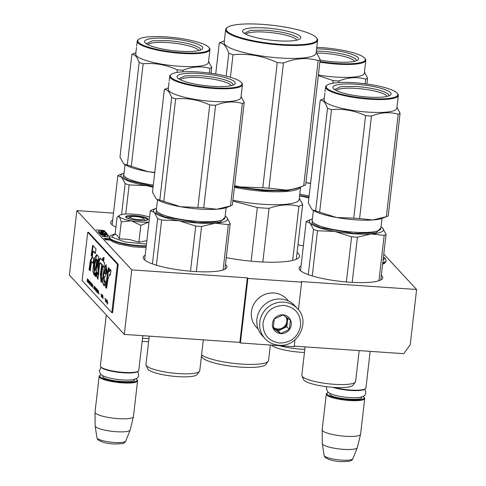 <?xml version="1.0" encoding="UTF-8"?>
<svg xmlns="http://www.w3.org/2000/svg" width="486" height="486" viewBox="0 0 486 486"><rect width="100%" height="100%" fill="white"/><g stroke="black" fill="none" stroke-linecap="round" stroke-linejoin="round"><path stroke-width="0.73" d="M298.434 309.716L301.624 282.147L301.059 281.546L416.611 289.51L410.22 344.732L403.769 353.68L294.218 346.123M124.301 334.411L131.773 269.876L76.861 210.596L69.389 275.137L124.301 334.411L239.853 342.381L240.412 342.982L294.151 346.688L294.941 339.86M240.412 342.982L247.878 278.442L301.624 282.147M247.878 278.442L247.319 277.84L239.853 342.381M131.773 269.876L247.319 277.84M76.861 210.596L113.493 213.123M301.034 265.97A42.13 8.402 6.6 0 0 299.06 268.126A42.13 8.402 6.6 0 0 299.929 270.143A42.13 8.402 6.6 0 0 344.726 281.807A42.13 8.402 6.6 0 0 382.761 277.81A42.13 8.402 6.6 0 0 381.893 275.793A42.13 8.402 6.6 0 0 381.334 275.258M145.18 255.223A42.13 8.402 6.6 0 0 143.206 257.38A42.13 8.402 6.6 0 0 144.075 259.396A42.13 8.402 6.6 0 0 188.872 271.067A42.13 8.402 6.6 0 0 226.907 267.063A42.13 8.402 6.6 0 0 226.033 265.046A42.13 8.402 6.6 0 0 225.48 264.512M297.973 244.914A42.13 8.402 6.6 0 0 303.373 245.716M112.679 220.14A42.13 8.402 6.6 0 0 110.705 222.302A42.13 8.402 6.6 0 0 111.58 224.319A42.13 8.402 6.6 0 0 115.923 227.162M297.104 252.422A53.181 10.601 -173.4 0 1 298.459 253.619A53.181 10.601 -173.4 0 1 299.558 256.165A53.181 10.601 -173.4 0 1 226.276 257.623M102.734 231.482L104.903 231.397L104.229 230.498L96.167 229.939L99.946 230.376L100.79 231.111L102.734 231.482M101.082 231.603L102.327 232.423L99.235 232.211L98.773 231.889L99.539 231.5L97.941 231.682L99.071 232.381L102.242 232.685L103.239 232.369L102.084 231.822L104.83 232.01L105.675 232.922L106.531 232.982L105.541 231.913L101.082 231.603M104.454 233.159L99.284 233.128L100.894 233.827L104.612 234.203L107.345 233.863L104.435 233.304M104.18 235.467L105.778 235.285L104.478 234.574L107.424 234.987L107.862 235.279L107.212 235.619L108.688 235.309L106.823 234.677L101.501 234.313L100.535 234.483L100.973 234.951L104.18 235.467M104.241 235.71L105.505 236.208L104.241 235.71M109.921 236.889L102.139 236.384L109.866 237.095M109.885 238.96L104.526 238.966L110.413 239.95M109.824 238.741L103.949 238.334L109.872 238.924M110.371 239.768L105.505 239.148L109.958 239.167M110.474 240.023L105.17 239.659L110.632 240.212M416.611 289.51L383.782 254.075M104.229 230.498L103.907 231.014M100.936 230.814L100.31 230.771M104.575 231.47L104.168 231.032M105.541 231.913L105.219 232.43M105.936 232.94L105.48 232.448M102.746 232.016L102.364 232.46M103.062 232.18L103.014 232.581M98.312 231.561L98.245 232.101M98.755 232.059L98.251 232.101M98.773 231.889L98.731 232.278M102.382 232.314L102.339 232.679M103.567 233.073L106.173 233.632L106.489 233.802L106.185 234.228M106.865 234.179L106.458 234.058M106.999 233.663L106.944 234.167M99.654 233.007L99.594 233.487M100.08 232.946L99.709 233.529M100.906 234.361L100.845 234.884M101.313 234.86L100.863 234.896M108.257 235.011L108.19 235.552L107.837 235.449M108.572 235.181L108.536 235.497M107.862 235.279L107.819 235.613M105.341 234.811L104.958 235.26M105.656 234.981L105.614 235.339M105.098 235.765L105.049 236.178M101.106 231.196L100.973 230.449L103.548 230.625L104.065 231.524M104.101 231.227L103.992 231.53M104.016 231.306L103.712 231.53M103.731 231.348L103.226 231.518M103.245 231.342L102.71 231.482M102.734 231.306L102.169 231.409M102.188 231.239L101.768 231.336M101.531 231.044L100.973 230.449M106.209 234.021L105.28 234.228M105.298 234.076L104.277 234.179M104.296 234.033L103.081 234.094M103.093 233.948L102.024 233.985M102.036 233.851L100.869 233.821M100.894 233.651L100.438 233.73M100.462 233.535L100.11 233.645M100.146 233.365L103.536 233.213M103.348 235.26L101.337 234.653L104.508 234.787L104.891 235.194L103.33 235.412M101.337 234.653L101.295 235.048M104.97 235.109L104.933 235.467M370.174 351.36L365.934 388.004A19.337 3.858 -173.4 0 1 365.442 388.739A19.337 3.858 -173.4 0 1 334.508 387.421M365.442 388.739L364.846 389.195A18.784 3.742 -173.4 0 1 351.335 390.489A18.784 3.742 -173.4 0 1 332.807 387.312M328.366 392.366A18.784 3.742 6.6 0 0 327.394 392.864A18.784 3.742 6.6 0 0 327.303 394.474A18.784 3.742 -173.4 0 0 349.167 399.832A18.784 3.742 -173.4 0 0 363.929 397.092A18.784 3.742 -173.4 0 0 363.844 396.995A18.784 3.742 6.6 0 0 363.097 396.382M327.394 392.864L326.792 393.32A19.337 3.858 6.6 0 0 326.3 394.049A19.337 3.858 6.6 0 0 326.701 394.978A19.337 3.858 -173.4 0 0 347.265 400.33A19.337 3.858 -173.4 0 0 364.719 398.496L360.582 434.259A19.337 3.858 -173.4 0 1 360.563 434.356A19.337 3.858 -173.4 0 1 342.885 436.076A19.337 3.858 -173.4 0 1 322.564 430.742A19.337 3.858 6.6 0 1 322.157 429.91A19.337 3.858 6.6 0 1 322.163 429.812L326.3 394.049M364.324 397.566A19.337 3.858 -173.4 0 1 364.409 397.67A19.337 3.858 -173.4 0 1 364.719 398.496M322.157 429.91L322.291 443.542A17.642 3.517 6.6 0 0 322.297 443.651A17.642 3.517 6.6 0 0 322.655 444.301A17.642 3.517 -173.4 0 0 340.941 449.143A17.642 3.517 -173.4 0 0 357.295 447.697A17.642 3.517 -173.4 0 0 357.325 447.6L360.563 434.356M143.692 218.591A6.907 1.379 -173.4 0 0 143.662 218.554A6.907 1.379 6.6 0 0 137.022 216.713A6.907 1.379 6.6 0 0 130.26 217.035A6.907 1.379 6.6 0 0 130.224 217.625A6.907 1.379 -173.4 0 0 138.261 219.599A6.907 1.379 -173.4 0 0 143.692 218.591L145.302 220.541M106.27 314.946L100.371 365.922A19.337 3.858 6.6 0 0 100.681 366.748A19.337 3.858 6.6 0 0 100.772 366.845A19.337 3.858 -173.4 0 0 119.368 371.997A19.337 3.858 -173.4 0 0 138.297 371.097A19.337 3.858 -173.4 0 0 138.789 370.368L142.805 335.686M101.082 367.228A18.784 3.742 6.6 0 0 101.161 367.325A18.784 3.742 6.6 0 0 101.246 367.422A18.784 3.742 -173.4 0 0 119.307 372.428A18.784 3.742 -173.4 0 0 137.702 371.553L138.297 371.097M101.222 374.724A18.784 3.742 6.6 0 0 100.244 375.222A18.784 3.742 6.6 0 0 100.159 376.832A18.784 3.742 -173.4 0 0 122.022 382.19A18.784 3.742 -173.4 0 0 136.785 379.451A18.784 3.742 -173.4 0 0 136.7 379.353A18.784 3.742 6.6 0 0 135.952 378.74M100.244 375.222L99.648 375.678A19.337 3.858 6.6 0 0 99.156 376.407A19.337 3.858 6.6 0 0 99.557 377.336A19.337 3.858 -173.4 0 0 120.121 382.689A19.337 3.858 -173.4 0 0 137.574 380.854L133.437 416.617A19.337 3.858 -173.4 0 1 133.419 416.715A19.337 3.858 -173.4 0 1 115.741 418.434A19.337 3.858 -173.4 0 1 95.42 413.1A19.337 3.858 6.6 0 1 95.013 412.268A19.337 3.858 6.6 0 1 95.019 412.177L99.156 376.407M137.18 379.93A19.337 3.858 -173.4 0 1 137.265 380.028A19.337 3.858 -173.4 0 1 137.574 380.854M95.013 412.268L95.141 425.9A17.642 3.517 6.6 0 0 95.153 426.009A17.642 3.517 6.6 0 0 95.511 426.659A17.642 3.517 -173.4 0 0 113.797 431.501A17.642 3.517 -173.4 0 0 130.151 430.055A17.642 3.517 -173.4 0 0 130.181 429.958L133.419 416.715M140.582 222.023A17.958 3.578 6.6 0 0 148.825 222.096L140.837 225.334L131.572 220.93A17.958 3.578 6.6 0 0 140.582 222.023M149.603 216.956L142.519 215.286A17.958 3.578 6.6 0 0 125.218 214.071L124.896 214.095A17.958 3.578 -173.4 0 0 119.562 215.347A17.958 3.578 -173.4 0 0 119.434 216.841L117.588 216.829L117.059 217.321L115.109 234.179L117.266 235.394L119.319 238.717L129.507 239.519L138.887 242.192L146.863 240.661M146.468 244.087L125.054 241.961L111.573 237.095L115.146 233.857M139.239 220.571A11.324 2.26 -173.4 0 1 125.874 217.272A11.324 2.26 -173.4 0 1 134.646 215.608A11.324 2.26 -173.4 0 1 147.908 219.824A11.324 2.26 -173.4 0 1 139.239 220.571M119.434 216.841L119.52 216.932A17.958 3.578 -173.4 0 0 131.159 220.857L131.572 220.93M138.887 242.192L140.837 225.334M131.159 220.857L121.269 221.859L119.52 216.932M119.319 238.717L121.269 221.859M126.014 217.418L125.935 217.09L134.671 215.942L143.935 217.436L147.89 219.629L147.738 219.933M382.786 262.683A24.725 4.927 -173.4 0 0 386.091 260.678L385.185 258.254L383.454 256.93L384.693 257.902L383.023 260.678M297.481 308.616L294.625 305.53A22.101 21.092 137.2 0 0 280.902 299.036A22.101 21.092 137.2 0 0 256.918 319.065A22.101 21.092 137.2 0 0 262.203 335.571L265.058 338.651C268.794 342.581 273.411 344.768 278.903 345.212C297.742 347.557 310.973 321.665 297.481 308.616A22.101 21.092 137.2 0 0 283.757 302.122A22.101 21.092 137.2 0 0 262.088 314.557A22.101 21.092 137.2 0 0 265.058 338.651M279.65 343.061C291.205 342.733 298.204 336.895 300.64 325.535C300.852 314.029 295.306 307.316 284.006 305.415C272.458 305.743 265.459 311.587 263.023 322.941C262.811 334.453 268.357 341.16 279.65 343.061M280.744 333.651A9.671 9.228 137.2 0 0 291.236 324.885A9.671 9.228 137.2 0 0 282.919 314.825A9.671 9.228 137.2 0 0 272.427 323.591A9.671 9.228 137.2 0 0 280.744 333.651M280.732 333.536L289.334 329.429L290.409 320.116L282.888 314.904L274.286 319.004L273.211 328.317L280.732 333.536L278.229 330.832L286.831 326.732L287.815 318.233M289.334 329.429L286.831 326.732M273.223 327.364L278.229 330.832M273.229 327.151L273.229 327.151A8.286 7.91 137.2 0 0 274.469 328.226A8.286 7.91 137.2 0 0 278.375 329.587A8.286 7.91 137.2 0 0 282.53 328.779A8.286 7.91 137.2 0 0 287.372 322.072A8.286 7.91 137.2 0 0 286.375 317.218M286.017 316.969A8.286 7.91 -42.8 0 1 285.416 325.255A8.286 7.91 -42.8 0 1 277.834 328.998A8.286 7.91 137.2 0 1 273.229 327.096M288.623 301.083L286.776 299.09A20.722 19.774 137.2 0 0 273.91 293.003A20.722 19.774 137.2 0 0 251.42 311.781A20.722 19.774 137.2 0 0 256.377 327.248L258.224 329.247M304.461 352.459A24.999 4.981 -173.4 0 1 300.883 352.271A24.999 4.981 -173.4 0 1 271.498 345.127M304.813 349.404A27.07 5.395 6.6 0 1 301.709 349.227A27.07 5.395 -173.4 0 1 279.389 345.668M308.908 197.93L302.298 196.38A37.294 7.436 -173.4 0 1 299.583 195.87M308.962 197.425A37.294 7.436 6.6 0 1 302.298 196.38L299.576 195.961M309.005 197.097L299.625 195.518M318.312 75.603L333.098 80.573A41.438 8.262 6.6 0 0 336.045 80.797A41.438 8.262 6.6 0 0 338.942 80.974L338.76 82.559M310.584 183.441A37.294 7.436 -173.4 0 1 305.919 182.736M305.919 182.712L310.609 183.204M354.61 61.321A25.776 5.139 6.6 0 0 323.883 53.332A25.776 5.139 -173.4 0 0 317.079 53.077M320.11 60.082A29.282 5.838 6.6 0 0 335.449 61.977A29.282 5.838 6.6 0 0 357.854 60.039A29.282 5.838 6.6 0 0 323.567 49.153A29.282 5.838 6.6 0 0 316.593 48.861M319.946 61.473A36.049 7.187 6.6 0 0 336.822 63.453A36.049 7.187 6.6 0 0 364.737 58.168A36.049 7.187 6.6 0 0 322.194 47.671A36.049 7.187 6.6 0 0 316.763 47.385M319.873 62.123A36.602 7.296 6.6 0 0 336.871 64.116A36.602 7.296 6.6 0 0 365.806 60.307A36.602 7.296 6.6 0 0 365.217 58.745L364.737 58.168M365.806 60.307L364.312 73.216A36.602 7.296 6.6 0 1 335.376 77.025A36.602 7.296 -173.4 0 1 318.379 75.032M338.942 80.974C348.219 77.28 357.143 76.66 365.709 79.121A41.438 8.262 6.6 0 0 367.58 78.179L364.433 72.177M333.098 80.573L332.795 83.215M367.58 78.179L366.9 84.023M365.709 79.121L365.168 83.792M316.337 51.103L323.737 51.376C340.267 52.846 351.007 55.465 355.965 59.219L356.481 60.762M351.578 236.816L334.799 231.458A37.294 7.436 6.6 0 0 353.954 233.802A37.294 7.436 6.6 0 0 371.073 233.96L357.423 237.217A41.438 8.262 -173.4 0 1 354.525 237.04A41.438 8.262 -173.4 0 1 351.578 236.816L346.354 281.953M357.423 237.217L352.198 282.36M312.407 218.882A37.294 7.436 -173.4 0 0 312.018 219.022A37.294 7.436 -173.4 0 0 310.111 223.135A37.294 7.436 -173.4 0 0 334.799 231.458L317.486 230.759A41.438 8.262 -173.4 0 1 313.506 229.422L310.111 223.135L306.18 221.513L300.488 270.678M306.18 221.513A41.438 8.262 -173.4 0 1 307.93 220.62A41.438 8.262 -173.4 0 1 308.045 220.571M313.506 229.422L308.27 274.633M317.486 230.759L312.255 275.945M301.934 375.921A27.07 5.395 -173.4 0 0 334.204 384.311A27.07 5.395 6.6 0 0 355.351 382.099L352.903 385.313A24.999 4.981 -173.4 0 1 333.378 387.348A24.999 4.981 -173.4 0 1 303.58 379.602L301.934 375.921A27.07 5.395 -173.4 0 1 301.818 375.271L305.105 346.876M355.351 382.099A27.07 5.395 6.6 0 0 355.606 381.492L359.178 350.606M381.012 226.816A37.294 7.436 -173.4 0 1 381.358 227.047A37.294 7.436 -173.4 0 1 382.664 228.141L386.06 234.422A41.438 8.262 -173.4 0 1 384.189 235.358L378.94 280.72M384.189 235.358L371.073 233.96A37.294 7.436 -173.4 0 0 382.664 228.141M386.06 234.422L380.787 279.966M381.358 227.047L382.537 228.007M380.89 227.861L376.213 232.806L353.614 233.438L320.523 227.648L311.988 223.517L312.285 219.927M322.06 99.411A41.438 8.262 6.6 0 0 321.951 99.46A41.438 8.262 6.6 0 0 320.195 100.353C322.996 99.909 325.438 102.546 327.521 108.263A41.438 8.262 6.6 0 0 331.501 109.599C343.219 108.542 354.586 110.559 365.594 115.656A41.438 8.262 6.6 0 0 368.54 115.881A41.438 8.262 6.6 0 0 371.444 116.057L359.579 218.579L372.665 219.976A37.294 7.436 -173.4 0 1 355.57 219.818A37.294 7.436 -173.4 0 1 336.452 217.479L353.735 218.171A41.438 8.262 6.6 0 0 356.681 218.396A41.438 8.262 6.6 0 0 359.579 218.579M387.105 96.404A25.776 5.139 6.6 0 0 356.384 88.416A25.776 5.139 -173.4 0 0 336.251 90.518M356.068 84.23A29.282 5.838 6.6 0 0 333.39 88.531A29.282 5.838 6.6 0 0 367.945 97.054A29.282 5.838 6.6 0 0 390.349 95.116A29.282 5.838 6.6 0 0 356.068 84.23M354.695 82.748A36.049 7.187 6.6 0 0 327.108 85.135A36.049 7.187 6.6 0 0 369.317 98.537A36.049 7.187 6.6 0 0 397.238 93.245A36.049 7.187 6.6 0 0 354.695 82.748M327.108 85.135L326.513 85.585A36.602 7.296 6.6 0 0 325.584 86.976A36.602 7.296 6.6 0 0 369.366 99.193A36.602 7.296 6.6 0 0 398.307 95.39A36.602 7.296 6.6 0 0 397.718 93.828L397.238 93.245M325.031 91.751L325.584 86.976M398.307 95.39L396.813 108.299A36.602 7.296 6.6 0 1 367.878 112.102A36.602 7.296 -173.4 0 1 324.089 99.885L324.873 93.124M371.444 116.057C380.72 112.363 389.644 111.744 398.21 114.198A41.438 8.262 6.6 0 0 400.075 113.262L396.928 107.26M320.195 100.353L308.337 202.869L311.733 209.162L312.753 210.043L315.663 210.778A41.438 8.262 6.6 0 0 319.642 212.121L336.452 217.479M312.747 210.049L313.033 210.244A37.294 7.436 6.6 0 0 336.385 217.467M327.521 108.263L315.663 210.778M331.501 109.599L319.642 212.121M365.594 115.656L353.735 218.171M372.665 219.976L372.719 219.976A37.294 7.436 6.6 0 0 382.373 218.269L386.461 216.677A41.438 8.262 6.6 0 0 388.217 215.784L400.075 113.262M372.719 219.976L386.346 216.72A41.438 8.262 6.6 0 0 386.461 216.677M398.21 114.198L386.346 216.72M334.562 89.546L340.856 86.617L356.232 86.453C372.762 87.93 383.509 90.542 388.466 94.296L388.976 95.845M234.489 186.63L264.032 190.682L286.789 190.737L299.176 187.535M234.41 187.292A46.273 9.228 6.6 0 0 264.086 191.344A46.273 9.228 6.6 0 0 300.548 187.001M262.835 262.003L269.044 208.354C279.359 204.582 289.316 203.889 298.92 206.283A51.109 10.188 6.6 0 0 302.663 204.399L299.315 198.203M251.122 261.176L257.325 207.546A51.109 10.188 6.6 0 0 269.044 208.354M232.922 200.202A46.273 9.228 6.6 0 0 299.169 199.436L300.615 186.976M296.314 259.251L302.663 204.399M232.824 201.04L257.325 207.546M292.651 260.435L298.92 206.283M201.593 354.823A34.391 6.859 6.6 0 0 236.834 363.698A34.391 6.859 6.6 0 0 268.248 361.268L265.806 364.482A32.319 6.446 6.6 0 1 235.048 366.638A32.319 6.446 6.6 0 1 202.571 357.872A32.319 6.446 -173.4 0 1 202.036 357.101L201.477 355.849M268.248 361.268A34.391 6.859 6.6 0 0 268.576 360.497L270.368 345.048M303.501 185.846L303.701 185.767C297.456 188.246 291.545 189.686 285.975 190.081A46.966 9.362 -173.4 0 1 264.408 189.88A46.966 9.362 -173.4 0 1 240.297 186.928L262.78 187.754L277.257 62.585C262.987 55.866 248.237 53.247 233.013 54.73A52.488 10.467 -173.4 0 1 228.803 53.308L226.16 76.12M302.881 186.089L298.167 187.93A46.966 9.362 6.6 0 1 285.975 190.081L268.965 188.179A52.488 10.467 -173.4 0 1 265.891 187.985A52.488 10.467 -173.4 0 1 262.78 187.754M245.934 34.257A25.776 5.139 -173.4 0 1 266.067 32.155A25.776 5.139 6.6 0 1 296.788 40.144M277.627 40.8A29.282 5.838 6.6 0 0 300.032 38.862A29.282 5.838 6.6 0 0 265.751 27.975A29.282 5.838 6.6 0 0 243.073 32.27A29.282 5.838 6.6 0 0 277.627 40.8M316.368 37.689A45.72 9.113 6.6 0 1 280.963 44.396A45.72 9.113 -173.4 0 1 227.436 27.398A45.72 9.113 -173.4 0 1 262.416 24.373A45.72 9.113 6.6 0 1 316.368 37.689L316.848 38.266A46.273 9.228 6.6 0 1 317.589 40.241A46.273 9.228 6.6 0 1 281.011 45.052A46.273 9.228 -173.4 0 1 225.662 29.603A46.273 9.228 -173.4 0 1 226.834 27.854L227.436 27.398M268.965 188.179L283.447 63.01C295.5 58.107 307.079 57.299 318.184 60.598L303.701 185.767A52.488 10.467 6.6 0 0 305.682 184.777L320.165 59.608L316.24 51.917M318.184 60.598A52.488 10.467 6.6 0 0 320.165 59.608M234.598 185.695L240.297 186.928A46.966 9.362 -173.4 0 1 234.58 185.828M215.711 73.987L219.289 43.041C222.934 42.367 226.105 45.787 228.803 53.308M230.407 77.268L233.013 54.73M277.257 62.585A52.488 10.467 -173.4 0 0 280.373 62.816A52.488 10.467 6.6 0 0 283.447 63.01M317.589 40.241L316.094 53.15A46.273 9.228 6.6 0 1 279.517 57.962A46.273 9.228 -173.4 0 1 224.168 42.513L225.662 29.603M224.362 40.842L221.27 42.051A52.488 10.467 -173.4 0 0 219.289 43.041M244.239 33.285L250.533 30.351L265.915 30.193C282.445 31.663 293.192 34.281 298.155 38.036M153.047 187.189L146.444 185.634L129.13 184.935A41.438 8.262 -173.4 0 1 125.151 183.593L121.755 177.311L117.825 175.689L112.132 224.848M117.825 175.689A41.438 8.262 -173.4 0 1 119.574 174.79A41.438 8.262 -173.4 0 1 119.69 174.747M125.151 183.593L121.567 214.557M129.13 184.935L125.759 214.04M148.607 341.713A24.999 4.981 -173.4 0 1 145.028 341.524A24.999 4.981 -173.4 0 1 142.155 341.293M148.959 338.657A27.07 5.395 6.6 0 1 145.849 338.481A27.07 5.395 -173.4 0 1 142.513 338.207M153.108 186.685A37.294 7.436 6.6 0 1 146.444 185.634A37.294 7.436 -173.4 0 1 121.755 177.311A37.294 7.436 -173.4 0 1 123.663 173.198A37.294 7.436 -173.4 0 1 124.052 173.052M153.145 186.351L128.407 180.44L123.037 177.019L123.93 174.097M133.711 53.588A41.438 8.262 6.6 0 0 133.595 53.63A41.438 8.262 6.6 0 0 131.84 54.523C134.64 54.086 137.082 56.722 139.172 62.433A41.438 8.262 6.6 0 0 143.145 63.775C154.87 62.718 166.236 64.735 177.244 69.826A41.438 8.262 6.6 0 0 180.185 70.051A41.438 8.262 6.6 0 0 183.088 70.233L182.906 71.813M154.724 172.7A37.294 7.436 -173.4 0 1 148.096 171.655L154.755 172.457M198.756 50.574A25.776 5.139 6.6 0 0 168.028 42.592A25.776 5.139 -173.4 0 0 147.902 44.694M167.713 38.406A29.282 5.838 6.6 0 0 145.035 42.701A29.282 5.838 6.6 0 0 179.589 51.23A29.282 5.838 6.6 0 0 201.994 49.293A29.282 5.838 6.6 0 0 167.713 38.406M166.34 36.924A36.049 7.187 6.6 0 0 138.759 39.311A36.049 7.187 6.6 0 0 180.962 52.713A36.049 7.187 6.6 0 0 208.883 47.421A36.049 7.187 6.6 0 0 166.34 36.924M138.759 39.311L138.158 39.761A36.602 7.296 6.6 0 0 137.228 41.152A36.602 7.296 6.6 0 0 181.017 53.369A36.602 7.296 6.6 0 0 209.952 49.566A36.602 7.296 6.6 0 0 209.363 47.999L208.883 47.421M136.681 45.921L137.228 41.152M209.952 49.566L208.458 62.469A36.602 7.296 6.6 0 1 179.522 66.278A36.602 7.296 -173.4 0 1 135.734 54.055L136.517 47.3M183.088 70.233C192.365 66.533 201.289 65.92 209.855 68.374A41.438 8.262 6.6 0 0 211.72 67.439L208.579 61.436M131.84 54.523L119.981 157.045L123.365 163.32L124.398 164.219L127.308 164.954A41.438 8.262 6.6 0 0 131.287 166.297L148.096 171.655M124.392 164.225L124.677 164.42A37.294 7.436 6.6 0 0 148.03 171.643M139.172 62.433L127.308 164.954M143.145 63.775L131.287 166.297M177.244 69.826L176.934 72.469M211.72 67.439L211.046 73.277M209.855 68.374L209.314 73.046M146.207 43.722L152.501 40.788L167.883 40.63C184.407 42.106 195.153 44.718 200.111 48.472L200.627 50.015M195.724 226.069L178.945 220.717A37.294 7.436 6.6 0 0 198.094 223.056A37.294 7.436 6.6 0 0 215.219 223.214L201.569 226.47A41.438 8.262 -173.4 0 1 198.665 226.294A41.438 8.262 -173.4 0 1 195.724 226.069L190.5 271.206M201.569 226.47L196.344 271.613M156.553 208.136A37.294 7.436 -173.4 0 0 156.164 208.281A37.294 7.436 -173.4 0 0 154.256 212.394A37.294 7.436 -173.4 0 0 178.945 220.717L161.625 220.018A41.438 8.262 -173.4 0 1 157.652 218.676L154.256 212.394L150.32 210.766L144.634 259.931M150.32 210.766A41.438 8.262 -173.4 0 1 152.075 209.873A41.438 8.262 -173.4 0 1 152.191 209.831M157.652 218.676L152.416 263.892M161.625 220.018L156.401 265.204M146.079 365.174A27.07 5.395 -173.4 0 0 178.35 373.564A27.07 5.395 6.6 0 0 199.491 371.359L197.049 374.566A24.999 4.981 -173.4 0 1 177.524 376.607A24.999 4.981 -173.4 0 1 147.726 368.862L146.079 365.174A27.07 5.395 -173.4 0 1 145.964 364.524L149.251 336.13M199.491 371.359A27.07 5.395 6.6 0 0 199.752 370.745L203.324 339.86M225.158 216.076A37.294 7.436 -173.4 0 1 225.504 216.3A37.294 7.436 -173.4 0 1 226.81 217.394L230.2 223.675A41.438 8.262 -173.4 0 1 228.335 224.617L223.086 269.979M228.335 224.617L215.219 223.214A37.294 7.436 -173.4 0 0 226.81 217.394M230.2 223.675L224.933 269.22M225.504 216.3L226.676 217.26M225.036 217.12L220.358 222.059L197.759 222.697L164.669 216.902L156.134 212.771L156.431 209.18M166.206 88.671A41.438 8.262 6.6 0 0 166.09 88.713A41.438 8.262 6.6 0 0 164.341 89.606C167.141 89.169 169.584 91.805 171.667 97.516A41.438 8.262 6.6 0 0 175.646 98.858C187.365 97.795 198.731 99.812 209.739 104.909A41.438 8.262 6.6 0 0 212.686 105.134A41.438 8.262 6.6 0 0 215.584 105.31L203.725 207.832L216.811 209.235A37.294 7.436 -173.4 0 1 199.716 209.077A37.294 7.436 -173.4 0 1 180.598 206.738L197.881 207.431A41.438 8.262 6.6 0 0 200.821 207.656A41.438 8.262 6.6 0 0 203.725 207.832M231.251 85.657A25.776 5.139 6.6 0 0 200.53 77.669A25.776 5.139 -173.4 0 0 180.397 79.771M200.214 73.489A29.282 5.838 6.6 0 0 177.536 77.784A29.282 5.838 6.6 0 0 212.09 86.308A29.282 5.838 6.6 0 0 234.495 84.376A29.282 5.838 6.6 0 0 200.214 73.489M198.841 72.007A36.049 7.187 6.6 0 0 171.254 74.388A36.049 7.187 6.6 0 0 213.463 87.79A36.049 7.187 6.6 0 0 241.384 82.505A36.049 7.187 6.6 0 0 198.841 72.007M171.254 74.388L170.659 74.844A36.602 7.296 6.6 0 0 169.729 76.229A36.602 7.296 6.6 0 0 213.512 88.452A36.602 7.296 6.6 0 0 242.447 84.643A36.602 7.296 6.6 0 0 241.858 83.082L241.384 82.505M169.177 81.004L169.729 76.229M242.447 84.643L240.959 97.552A36.602 7.296 6.6 0 1 212.018 101.361A36.602 7.296 -173.4 0 1 168.235 89.138L169.019 82.383M215.584 105.31C224.866 101.617 233.784 100.997 242.356 103.457A41.438 8.262 6.6 0 0 244.221 102.516L241.074 96.514M164.341 89.606L152.476 192.128L155.866 198.403L156.893 199.303L159.809 200.038A41.438 8.262 6.6 0 0 163.782 201.374L180.598 206.738M156.893 199.303L157.178 199.503A37.294 7.436 6.6 0 0 180.531 206.726M171.667 97.516L159.809 200.038M175.646 98.858L163.782 201.374M209.739 104.909L197.881 207.431M216.811 209.235L216.865 209.229A37.294 7.436 6.6 0 0 226.519 207.522L230.607 205.93A41.438 8.262 6.6 0 0 232.357 205.037L244.221 102.516M216.865 209.229L230.492 205.973A41.438 8.262 6.6 0 0 230.607 205.93M242.356 103.457L230.492 205.973M178.702 78.799L185.002 75.871L200.378 75.713C216.908 77.183 227.655 79.795 232.612 83.556L233.122 85.099M107.588 302.863L107.394 301.302L107.309 304.303L107.734 302.906M87.073 281.43L87.334 280.355L87.82 282.232L88.009 279.669L87.389 278.739L87.207 281.437M88.288 279.711L88.094 282.53L88.288 279.711M88.561 280.009L88.719 283.204L89.345 280.853L88.683 282.779L88.561 280.009M89.971 281.528L89.515 281.485L89.296 282.797L89.764 284.267L89.971 281.528M90.56 282.166L90.129 284.723L90.833 285.489L90.287 284.51L90.56 282.166M92.559 287.348L92.516 284.274L91.89 286.625L92.164 286.151L92.674 287.354M94.539 289.036L94.758 287.147L94.084 285.968L93.768 288.654L94.539 289.036M94.977 287.384L95.098 287.068L95.11 287.39M95.669 287.682L95.043 290.033L95.317 289.553L95.712 289.978L95.827 290.877L95.669 287.682M96.647 291.57L96.969 289.535L96.295 288.356L95.985 291.041L96.453 291.551M97.589 292.584L97.911 290.549L97.23 289.37L96.921 292.056L97.394 292.566M99.855 294.127L100.159 294.182M105.553 298.349L105.359 301.168L105.553 298.349M106.562 302.395L106.89 301.077L106.446 300.342L106.774 301.338L106.343 301.065L106.197 301.745L106.562 302.395M92.012 284.055L91.301 282.967L91.423 286.12L91.702 283.715L92.012 284.055M98.646 293.921L98.488 290.719L97.862 293.07L98.136 292.596L98.53 293.022L98.646 293.921M105.723 301.047L105.948 301.8L106.173 300.239L105.936 299.218L105.839 301.053M101.902 296.982L101.349 296.253L101.538 294.595L102.109 295.403L101.629 294.182L101.216 296.241L101.422 296.922L101.902 296.982M102.151 297.699L102.291 296.496L102.777 298.38L102.996 296.296L102.346 294.887L102.151 297.699M103.986 298.586L104.29 298.641M106.926 302.857L107.236 300.166L107.035 302.863M107.922 279.468L109.617 274.232L110.158 275.24L111.039 270.556L110.316 269.311L108.973 271.492L109.295 268.375L108.408 267.683L105.505 287.159L106.616 288.356L107.922 279.468M105.341 284.687L105.419 281.036L104.581 281.692L103.955 276.826L104.69 277.202L107.206 271.917L106.009 264.809L104.204 267.914L102.941 275.064L102.613 282.797L104.034 285.768L105.341 284.687M102.133 278.101C101.453 278.824 101.246 277.87 101.513 275.24L102.892 265.988L103.864 267.033L104.526 262.841L103.518 261.754L104.126 257.653L102.844 257.75L102.425 260.575L100.62 258.625C99.478 256.092 97.182 264.238 98.269 268.728L98.081 274.961L97.079 272.075L96.319 275.398L97.905 279.146L99.837 262.732L101.781 264.797L100.414 274.074L101.015 282.196L101.696 281.831L102.133 278.101L101.732 278.332L102.267 278.369M100.62 258.625L100.134 258.412M96.064 273.788L98.628 256.754L96.696 254.615L94.91 257.343L93.555 263.959L92.905 271.103L93.926 274.857L95.116 272.761L94.819 275.653L95.736 276.643L96.064 273.788M93.792 258.449L92.255 256.79L90.432 260.375L89.059 269.639L90.165 270.836L91.544 261.577L93.045 263.199L93.792 258.449M92.68 245.272L91.155 255.545L92.261 256.742L93.087 251.262L95.268 253.619L96.015 248.875L92.68 245.272M111.823 312.68L117.424 264.275L87.729 232.217L82.128 280.622L111.823 312.68L112.631 312.735L118.232 264.329L117.424 264.275M87.334 280.355L87.893 280.689M89.503 284.049L89.886 284.195M89.412 283.885L89.77 284.067M89.345 283.69L89.558 281.856L90.086 281.771M90.129 284.723L90.864 285.246M93.768 288.654L94.466 289.14M95.985 291.041L96.678 291.527M96.921 292.056L97.619 292.542M106.337 302.225L106.653 302.292M106.234 301.982L106.398 301.32L106.871 301.429M91.702 283.715L92.042 283.812M91.271 283.253L91.848 283.611M98.646 292.779L98.184 292.39L98.537 291.035L98.646 292.876M101.422 296.922L101.829 297.086M101.331 296.758L101.696 296.94M101.367 294.54L102.03 294.662M102.291 296.496L102.85 296.831M109.617 274.232L110.328 274.341M105.505 287.159L106.683 287.882M108.894 268.065L106.045 287.196M108.973 271.492L109.514 271.528L110.577 269.451M105.407 281.661L104.581 281.692M103.955 276.826L105.049 277.19M106.276 264.888L103.463 275.264L104.393 285.671M100.11 262.993L100.651 263.029L102.321 264.834L100.954 274.116L101.295 282.141M101.781 264.797L102.321 264.834M96.319 275.398L96.854 275.434L98.184 279.073M99.837 262.732L100.651 263.029M97.303 273.478L96.854 275.434M98.269 268.728L98.81 268.764L98.615 274.997L98.081 274.961M100.408 258.485L98.858 262.306L98.81 268.764M102.425 260.575L102.959 260.611L103.384 257.787L102.844 257.75M104.113 257.732L103.384 257.787M102.892 265.988L103.937 266.571M94.819 275.653L95.791 276.163M95.116 272.761L95.651 272.798L95.353 275.69M93.555 263.959L94.09 263.995L94.193 274.772M96.969 254.694L94.09 263.995M91.544 261.577L93.118 262.732M89.059 269.639L90.238 270.368M90.432 260.375L90.973 260.417L89.594 269.675M92.613 257.179L90.973 260.417M93.148 245.776L91.69 255.581L92.334 256.274M91.155 255.545L91.69 255.581M93.087 251.262L93.622 251.298L95.341 253.157M118.232 264.329L88.531 232.278L87.729 232.217M87.468 279.152L87.893 279.675L87.741 280.41L87.468 279.152L87.93 279.377M94.156 286.436L94.649 287.354L94.278 288.818L93.926 288.441L94.156 286.436L94.667 286.716M96.374 288.824L96.86 289.741L96.489 291.205L96.137 290.828L96.374 288.824L96.878 289.103M97.309 289.838L97.801 290.756L97.431 292.22L97.079 291.843L97.309 289.838L97.82 290.118M106.446 301.308L106.792 302.128L106.367 301.994M102.425 295.3L102.85 295.822L102.698 296.557L102.425 295.3L102.886 295.518M105.79 268.819L106.252 269.815C105.905 273.26 105.292 274.456 104.423 273.424L105.79 268.819L106.325 268.855L106.792 269.851C106.446 273.278 105.839 274.481 104.964 273.46M96.343 259.093L96.896 259.731L95.894 266.48L94.6 271.018L94.74 264.366L96.343 259.093L97.437 259.767L96.428 266.516L95.135 271.048M89.691 281.673L90.147 282.026M90.062 282.658L90.092 283.52M92.565 286.327L92.212 285.944L92.565 284.589L92.674 286.333M95.718 289.729L95.365 289.346L95.718 287.991L95.827 289.735M105.401 273.624L104.423 273.424M96.896 259.731L97.437 259.767M95.894 266.48L96.428 266.516M329.951 393.381L329.988 394.662C333.202 399.115 366.329 401.4 361.159 396.807M357.295 447.697L352.848 458.754A14.489 2.892 -173.4 0 1 339.41 459.938A14.489 2.892 -173.4 0 1 324.399 455.965A14.489 2.892 -173.4 0 1 324.101 455.431L322.297 443.651M102.807 375.739L102.844 377.021C106.057 381.474 139.184 383.758 134.014 379.165M130.151 430.055L125.704 441.112A14.489 2.892 -173.4 0 1 112.266 442.296A14.489 2.892 -173.4 0 1 97.255 438.323A14.489 2.892 -173.4 0 1 96.957 437.789L95.153 426.009M146.207 246.341A24.725 4.927 -173.4 0 1 110.279 239.021A24.725 4.927 -173.4 0 1 109.769 237.836L110.674 240.26L112.746 241.773L118.961 244.13L133.607 246.894L146.061 247.617M146.262 245.855A24.725 4.927 -173.4 0 1 110.334 238.535A24.725 4.927 -173.4 0 1 109.824 237.35L109.769 237.836M386.091 260.678L386.036 261.164A24.725 4.927 -173.4 0 1 382.731 263.169M309.151 195.803A34.53 6.883 -173.4 0 1 299.777 194.206M381.984 218.414L380.811 228.529A34.53 6.883 -173.4 0 1 353.516 232.126A34.53 6.883 -173.4 0 1 312.206 220.595L313.379 210.474M153.297 185.057A34.53 6.883 -173.4 0 1 123.857 174.766L125.024 164.651M226.13 207.668L224.957 217.789A34.53 6.883 -173.4 0 1 197.662 221.379A34.53 6.883 -173.4 0 1 156.352 209.849L157.525 199.728M100.414 274.074L100.954 274.116M106.252 269.815L106.792 269.851M363.929 397.092L364.409 397.67M352.848 458.754C352.459 459.926 351.226 460.771 349.136 461.299L341.901 461.651C334.477 461.396 328.864 459.956 325.049 457.326L324.101 455.431M130.26 217.035L128.243 218.566M101.161 367.325L100.681 366.748M136.785 379.451L137.265 380.028M125.704 441.112C125.315 442.284 124.082 443.135 121.992 443.657L114.757 444.01C107.333 443.754 101.714 442.315 97.905 439.684L96.957 437.789M115.401 233.809C110.814 235.151 108.955 236.336 109.824 237.35M119.562 215.347L117.812 216.677M386.036 261.164L384.657 263.272L382.61 264.208M101.137 367.295L99.223 370.794L100.529 374.08C102.753 377.087 114.945 379.736 124.349 380.016C133.881 380.441 141.365 379.189 137.574 371.353M326.786 386.716L326.367 388.435L327.673 391.722C329.897 394.729 342.089 397.378 351.493 397.657C361.025 398.077 368.516 396.831 364.719 388.988M312.018 219.022L307.93 220.62M324.241 98.561L321.951 99.46M123.663 173.198L119.574 174.79M135.886 52.737L133.595 53.63M156.164 208.281L152.075 209.873M168.387 87.82L166.09 88.713M95.135 271.054L94.6 271.018"/></g></svg>

